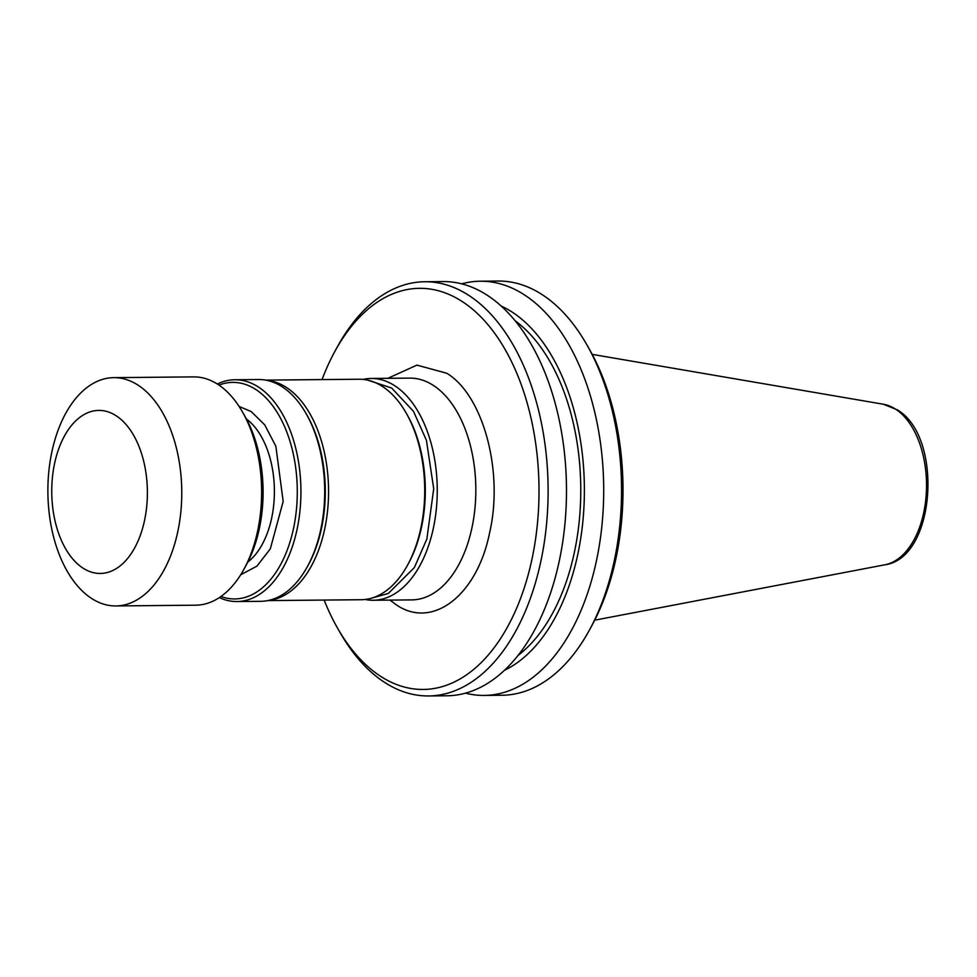 <?xml version="1.0" encoding="UTF-8"?>
<svg xmlns="http://www.w3.org/2000/svg" width="977" height="977" viewBox="0 0 977 977"><rect width="100%" height="100%" fill="white"/><g stroke="black" fill="none" stroke-linecap="round" stroke-linejoin="round"><path stroke-width="1.47" d="M239.109 406.456L251.174 411.549L264.718 424.836L275.868 446.257L283.171 501.433L270.324 548.842L256.914 566.159L240.696 574.769M461.694 283.843A207.112 121.441 89.5 0 1 480.281 281.217L498.136 281.046A207.112 121.441 89.5 0 1 542.577 294.907A207.112 121.441 89.5 0 1 586.652 344.429L589.204 348.911A200.59 117.619 89.5 0 1 591.818 625.683L589.351 630.214A207.112 121.441 89.5 0 1 502.044 695.258L484.201 695.429A207.112 121.441 89.5 0 1 465.565 693.157M586.652 344.429A207.112 121.441 89.5 0 1 589.351 630.214M480.281 281.217A207.112 121.441 89.5 0 1 524.734 295.078A207.112 121.441 89.5 0 1 601.93 525.65A207.112 121.441 89.5 0 1 484.201 695.429M501.152 306.033A188.793 110.706 89.5 0 1 512.4 312.249A188.793 110.706 89.5 0 1 584.307 497.403A188.793 110.706 89.5 0 1 504.596 670.222M514.977 320.639A182.65 107.104 89.5 0 1 580.765 487.389A182.65 107.104 89.5 0 1 518.14 655.359M322.056 379.589A200.59 117.619 89.5 0 1 334.916 351.317L337.383 346.786A207.112 121.441 89.5 0 1 424.69 281.742L443.07 281.571A207.112 121.441 89.5 0 1 487.511 295.433A207.112 121.441 89.5 0 1 564.718 525.992A207.112 121.441 89.5 0 1 446.977 695.783L428.598 695.954A207.112 121.441 89.5 0 1 384.156 682.093A207.112 121.441 89.5 0 1 340.081 632.571L337.529 628.089A200.59 117.619 89.5 0 1 324.144 600.061M424.69 281.742A207.112 121.441 89.5 0 1 469.131 295.604A207.112 121.441 89.5 0 1 546.338 526.176A207.112 121.441 89.5 0 1 428.598 695.954M334.916 351.317A200.59 117.619 89.5 0 1 462.512 301.734A200.59 117.619 89.5 0 1 531.561 561.054A200.59 117.619 89.5 0 1 380.212 676.06A200.59 117.619 89.5 0 1 337.529 628.089M363.065 379.418A110.902 65.032 89.5 0 1 371.175 378.465A110.902 65.032 89.5 0 1 394.964 385.891A110.902 65.032 89.5 0 1 436.304 509.347A110.902 65.032 89.5 0 1 373.263 600.257A110.902 65.032 89.5 0 1 365.142 599.463M265.671 380.114L359.023 379.235A110.242 64.641 89.5 0 1 382.679 386.611A110.242 64.641 89.5 0 1 406.139 412.978L407.165 414.773A107.629 63.114 89.5 0 1 408.569 563.277L407.58 565.097A110.242 64.641 89.5 0 1 361.111 599.719L267.759 600.599M406.139 412.978A110.242 64.641 89.5 0 1 407.58 565.097M266.611 380.297A110.242 64.641 89.5 0 1 286.517 387.527A110.242 64.641 89.5 0 1 324.462 530.035A110.242 64.641 89.5 0 1 268.687 600.403M217.334 384.034A110.902 65.032 89.5 0 1 234.846 379.76L258.624 379.54A110.902 65.032 89.5 0 1 282.426 386.953A110.902 65.032 89.5 0 1 306.021 413.479L307.047 415.262A108.288 63.493 89.5 0 1 321.274 529.351A108.288 63.493 89.5 0 1 308.451 564.682L307.462 566.489A110.902 65.032 89.5 0 1 260.725 601.319L236.947 601.539A110.902 65.032 89.5 0 1 219.361 597.594M306.021 413.479A110.902 65.032 89.5 0 1 320.59 530.316A110.902 65.032 89.5 0 1 307.462 566.489M234.846 379.76A110.902 65.032 89.5 0 1 258.649 387.185A110.902 65.032 89.5 0 1 296.813 530.535A110.902 65.032 89.5 0 1 236.947 601.539M218.97 385.109A108.288 63.493 89.5 0 1 281.339 419.78A108.288 63.493 89.5 0 1 293.271 529.619A108.288 63.493 89.5 0 1 220.973 596.495M113.747 377.647L193.605 376.89A114.162 66.937 89.5 0 1 218.103 384.523A114.162 66.937 89.5 0 1 242.394 411.83L244.946 416.3A107.629 63.114 89.5 0 1 246.351 564.816L243.884 569.335A114.162 66.937 89.5 0 1 195.754 605.19L115.897 605.948A114.162 66.937 89.5 0 1 91.398 598.315A114.162 66.937 89.5 0 1 48.85 471.219A114.162 66.937 89.5 0 1 113.747 377.647A114.162 66.937 89.5 0 1 138.245 385.28A114.162 66.937 89.5 0 1 180.794 512.363A114.162 66.937 89.5 0 1 115.897 605.948M242.394 411.83A114.162 66.937 89.5 0 1 243.884 569.335M116.3 415.86A81.543 47.812 89.5 0 1 144.364 521.266A81.543 47.812 89.5 0 1 82.837 568.016A81.543 47.812 89.5 0 1 54.773 462.609A81.543 47.812 89.5 0 1 116.3 415.86M373.263 600.257L411.842 599.89A110.902 65.032 -90.5 0 0 474.883 508.98A110.902 65.032 -90.5 0 0 433.544 385.524A110.902 65.032 -90.5 0 0 409.742 378.111L371.175 378.465M387.857 378.307L416.935 365.117L446.782 373.251C483.517 395.477 503.973 472.294 489.453 533.479C476.8 595.885 431.968 629.957 395.929 604.543L389.957 600.098M247.792 562.093A78.282 45.907 -90.5 0 0 274.39 490.283A78.282 45.907 -90.5 0 0 246.436 418.999M895.738 409.253A80.725 47.336 89.5 0 1 926.196 494.899A80.725 47.336 89.5 0 1 884.942 564.791C935.905 558.05 943.55 436.548 897.228 409.827L883.416 404.246A80.725 47.336 89.5 0 1 895.738 409.253M367.938 380.2L391.667 388.04L413.454 411.28L426.412 440.261L433.715 488.769L426.864 539.023L414.346 567.6L388.296 593.466L370.002 598.583M884.942 564.791L594.724 620.175M883.416 404.246L592.209 354.37"/></g></svg>
